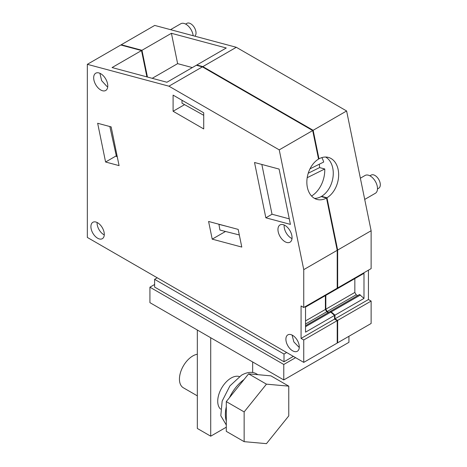 <?xml version="1.0" encoding="UTF-8"?>
<svg xmlns="http://www.w3.org/2000/svg" width="467" height="467" viewBox="0 0 467 467"><rect width="100%" height="100%" fill="white"/><g stroke="black" fill="none" stroke-linecap="round" stroke-linejoin="round"><path stroke-width="0.7" d="M121.251 45.124L121.251 44.744L154.717 25.422L236.314 47.29L202.847 66.612L313.147 130.293L318.99 158.838A21.768 15.393 105 0 1 328.389 157.408A21.768 15.393 105 0 1 338.633 175.709A21.768 15.393 105 0 1 326.958 197.775L337.659 250.061L337.659 287.935L337.215 287.672M337.659 287.935L371.125 268.613L371.125 230.745L346.613 110.971L236.314 47.29M368.445 299.528L334.979 318.844L337.659 320.391L337.659 342.801L371.125 323.485L371.125 301.069L368.445 299.528L368.445 270.159M121.251 44.744L141.968 50.296L147.444 77.032M202.847 66.612L196.817 64.995L226.262 47.99L171.418 33.297L141.968 50.296M346.613 110.971L313.147 130.293M371.125 230.745L337.659 250.061M334.979 289.476L334.979 290.071L334.535 289.978M146.912 76.892L141.524 50.553L120.807 45.001L87.341 64.323L87.341 237.44L303.748 362.38L337.215 343.064L337.215 320.648L334.535 319.101L334.535 315.418L330.076 311.507L359.52 294.502L363.986 298.419L363.986 273.323L334.979 290.071M363.986 298.419L334.979 315.161L334.979 318.844M371.125 301.069L337.659 320.391M337.659 342.801L337.215 342.544M360.372 178.196L365.089 175.469A10.28 5.937 60 0 1 374.587 180.169A10.28 5.937 60 0 1 376.606 192.077A10.28 5.937 60 0 1 375.369 193.274L364.715 199.427M170.543 29.666L180.811 23.735A10.28 5.937 60 0 1 188.294 26.047A10.28 5.937 60 0 1 193.157 35.726M326.958 197.775L321.57 196.333L321.652 196.73M318.465 158.698L318.99 158.838M196.817 64.995L196.899 65.392M330.519 311.244L334.979 315.161M325.832 295.354L325.832 309.183L327.174 311.507L328.622 312.341M171.418 33.297L177.629 63.646L152.224 78.316M177.629 63.646L192.328 67.581M321.57 196.333A21.768 15.393 105 0 0 333.117 176.211A21.768 15.393 105 0 0 325.598 157.035M354.838 278.606L354.838 292.441L356.175 294.759L357.623 295.599M360.413 295.016L331.412 311.763M356.175 294.759L327.174 311.507M354.838 292.441L325.832 309.183M239.314 234.959L219.928 230.056L218.9 224.23M218.754 224.318L227.195 226.454M182.013 100.271L182.013 103.207L203.717 115.308M109.844 126.539L116.441 156.509L117.258 156.731M369.922 175.808L371.172 175.084A7.571 4.372 60 0 1 378.171 178.546A7.571 4.372 60 0 1 379.659 187.32A7.571 4.372 60 0 1 378.749 188.201L377.494 188.925M185.638 24.074L186.893 23.35A7.571 4.372 60 0 1 193.887 26.812A7.571 4.372 60 0 1 195.381 35.585A7.571 4.372 60 0 1 194.862 36.181M314.519 198.393A21.768 15.393 105 0 0 321.127 196.589L326.515 198.031L337.215 250.318L337.215 288.192L303.748 307.508L303.748 269.64L279.237 149.866L168.937 86.185L87.341 64.323M334.535 289.733L334.535 290.328L305.535 307.076L305.535 332.165L334.535 315.418M325.388 295.611L325.388 309.446L326.725 311.763L328.178 312.598M141.524 50.553L112.074 67.557L166.917 82.25L196.368 65.252L202.404 66.869L312.703 130.55L318.547 159.095A21.768 15.393 105 0 0 306.866 181.161A21.768 15.393 105 0 0 317.116 199.462A21.768 15.393 105 0 0 326.515 198.031M252.659 361.966L252.659 372.503M197.331 330.023L197.331 428.461L210.716 436.19L210.716 337.752M226.297 427.194L210.716 436.19M239.367 376.565A18.931 10.928 120 0 0 237.528 376.227A18.931 10.928 120 0 0 220.903 389.396A18.931 10.928 120 0 0 220.576 409.115M312.703 130.55L279.237 149.866M337.215 250.318L303.748 269.64M334.535 319.101L301.069 338.423L301.069 305.967L303.748 307.508M325.388 309.446L305.535 320.905M326.725 311.763L305.535 323.999M330.076 311.507L305.535 325.674M330.963 312.02L305.535 326.702M301.069 338.423L303.748 339.97L337.215 320.648M303.748 362.38L303.748 339.97M202.404 66.869L168.937 86.185M241.789 247.072L212.211 239.145L208.591 221.469L238.176 229.396L241.789 247.072M173.094 111.257L203.717 128.939L203.717 112.804L173.094 95.122L173.094 111.257L184.564 104.631M97.656 123.27L105.583 162.008L119.079 165.622L111.152 126.89L97.656 123.27M285.004 225.433A9.97 5.756 -120 0 0 280.019 224.942A9.97 5.756 -120 0 0 278.495 232.928A9.97 5.756 -120 0 0 285.004 241.713A9.97 5.756 -120 0 0 289.989 242.21A9.97 5.756 -120 0 0 291.519 234.218A9.97 5.756 -120 0 0 285.004 225.433M292.593 350.787A9.463 5.464 -120 0 0 297.327 351.26A9.463 5.464 -120 0 0 298.775 343.671A9.463 5.464 -120 0 0 292.593 335.335A9.463 5.464 -120 0 0 287.859 334.862A9.463 5.464 -120 0 0 286.411 342.451A9.463 5.464 -120 0 0 292.593 350.787M100.726 73.704A9.97 5.756 -120 0 0 95.741 73.208A9.97 5.756 -120 0 0 94.211 81.2A9.97 5.756 -120 0 0 100.726 89.985A9.97 5.756 -120 0 0 105.711 90.475A9.97 5.756 -120 0 0 107.241 82.49A9.97 5.756 -120 0 0 100.726 73.704M97.603 222.759A9.463 5.464 -120 0 0 92.869 222.286A9.463 5.464 -120 0 0 91.421 229.875A9.463 5.464 -120 0 0 97.603 238.217A9.463 5.464 -120 0 0 102.337 238.684A9.463 5.464 -120 0 0 103.785 231.101A9.463 5.464 -120 0 0 97.603 222.759M254.527 162.493L279.097 169.077L290.41 224.382L265.846 217.803L254.527 162.493M225.508 231.469L212.211 239.145M116.289 155.826L105.583 162.008M284.181 225.012A9.97 5.756 -120 0 0 291.18 238.152A9.97 5.756 -120 0 0 292.009 238.573M292.091 335.067L293.866 341.92L299.265 347.489M99.903 73.278L101.637 80.645L106.902 86.418L107.725 86.839M97.107 222.49A9.463 5.464 -120 0 0 103.779 234.65A9.463 5.464 -120 0 0 104.275 234.913M265.846 217.803L272.022 214.236L261.835 164.454M289.283 218.86L272.022 214.236M348.931 336.298L348.931 342.323L283.784 379.934L283.784 364.476L295.582 357.669M154.606 284.491L149.925 287.193L149.925 302.651L283.784 379.934M149.925 287.193L283.784 364.476M293.352 356.379L284.006 361.773L284.006 354.044L286.656 352.515M157.256 277.807L154.606 279.336L154.606 287.065L284.006 361.773M154.606 279.336L284.006 354.044M288.764 386.151L270.913 375.847L248.607 373.851L226.297 401.608L226.297 431.35L244.142 441.659L266.453 443.65L288.764 415.899L288.764 386.151L266.453 384.154L244.142 411.912L226.297 401.608M266.453 384.154L248.607 373.851M244.142 411.912L244.142 441.659M226.297 421.001A29.695 17.145 -60 0 1 226.297 406.81M229.501 397.615A29.695 17.145 -60 0 1 243.984 379.601M226.297 424.999L220.809 415.741L222.158 401.1L229.898 385.923L241.468 375.229A29.695 17.145 -60 0 1 256.313 373.758L257.912 374.686M197.331 354.243A18.931 10.928 120 0 0 181.517 369.666A18.931 10.928 120 0 0 183.368 387.791L197.331 395.853M311.553 196.023A24.611 17.402 105 0 0 324.758 168.978L307.198 177.699M310 168.832L323.684 162.037A24.611 17.402 105 0 0 321.845 157.607M324.758 168.978L319.586 167.595A24.611 17.402 105 0 0 319.288 164.221M319.586 167.595L308.238 173.228"/></g></svg>
